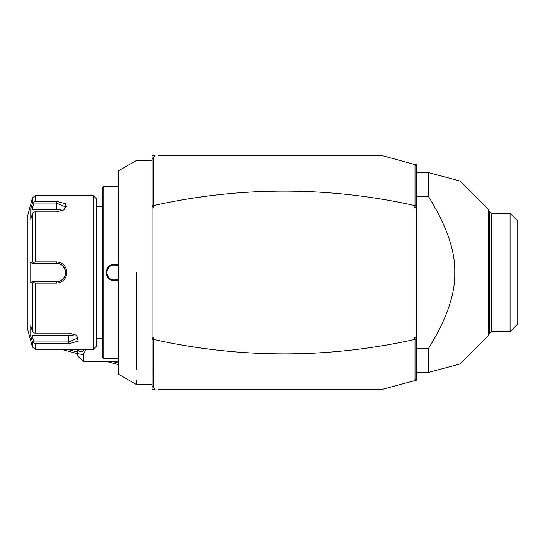 <?xml version="1.0" encoding="UTF-8"?>
<svg xmlns="http://www.w3.org/2000/svg" width="545" height="545" viewBox="0 0 545 545"><rect width="100%" height="100%" fill="white"/><g stroke="black" fill="none" stroke-linecap="round" stroke-linejoin="round"><path stroke-width="0.82" d="M63.465 349.91A33.94 33.94 0 0 1 61.544 349.331A33.94 33.94 0 0 0 63.465 349.91L77.213 353.596L63.465 349.91L63.622 349.331M118.217 364.578L107.195 361.628L118.217 364.578M158.173 155.713L382.522 155.713L415.011 164.59L415.011 205.363L416.319 206.146L414.793 207.958L416.332 207.958L416.332 380.226L382.522 389.287L158.173 389.287M153.343 339.637L152.041 338.854L153.561 337.042L153.343 387.529L155.1 389.287L152.028 389.287L152.028 155.713L155.1 155.713L152.041 158.772L152.041 206.146L153.561 207.958L152.028 207.958M67.246 349.331L77.213 352.009M113.088 361.628L118.217 363.004M152.041 206.146L153.343 205.363L153.343 157.471M153.343 205.363L153.561 207.958M414.793 207.958L415.011 205.363M414.793 205.574A1434.365 921.99 90 0 0 153.561 205.574M153.561 337.042L152.028 337.042M414.793 339.426L414.793 337.042L416.319 338.854L414.793 339.426A1434.365 921.99 -90 0 1 153.561 339.426M416.332 337.042L414.793 337.042M415.011 164.59L416.319 166.286L416.319 206.146M414.847 164.372L416.332 164.774L416.332 207.958M416.319 338.854L416.319 378.714L414.847 380.628M415.011 339.637L415.011 380.41M153.343 387.529L152.041 386.228L152.041 338.854M416.332 372.385L428.622 372.385L460.103 363.944L428.622 372.385L428.622 348.262L416.332 348.262M428.622 348.262C446.628 319.159 455.334 293.905 454.748 272.5C455.334 251.088 446.628 225.834 428.622 196.738L416.332 196.738M428.622 196.738L428.622 172.615L460.103 181.056L428.622 172.615L460.103 181.056L428.622 172.615L416.332 172.615M443.603 368.372L460.109 363.944L488.552 335.502L488.552 209.498L460.109 181.056M442.772 368.59L438.146 369.83M489.321 211.031L489.321 333.969L491.624 331.66L491.624 213.34L489.321 211.031L488.552 211.031M510.066 331.66L517.75 323.975L517.75 221.025L510.066 213.34L510.066 331.66L491.624 331.66M83.358 361.628L77.213 355.476L77.213 353.603L83.358 354.604L83.358 361.628L118.217 361.628M77.213 353.603L77.213 349.331M83.358 354.604L85.953 349.331M84.114 349.331A4.612 3.134 105.4 0 1 80.333 351.729A4.612 3.134 105.4 0 1 78.419 349.331M136.659 380.097L136.659 384.675L118.217 374.027L118.217 170.973L136.659 160.325L152.028 160.325M136.659 369.646L136.659 272.5M106.084 272.677L106.118 273.304M106.67 275.593L106.922 276.165M108.237 278.113L110.07 279.639M114.457 280.859L115.506 280.777M117.284 280.328L118.217 279.905C111.473 281.983 107.426 279.51 106.077 272.5C107.426 265.49 111.473 263.017 118.217 265.095M103.775 186.445L102.855 187.371L102.855 357.629L103.775 358.556L103.775 186.445L106.411 186.479M103.775 358.556L118.217 358.235M107.174 358.453L106.411 358.521M106.704 272.173L106.704 272.909A7.684 7.684 0 0 1 106.697 272.5C108.012 265.906 111.854 263.691 118.217 265.844A7.684 7.684 0 0 0 117.1 265.313M106.793 273.726A7.684 7.684 0 0 1 106.738 273.317L106.766 273.549M106.915 274.319L106.97 274.53A7.684 7.684 0 0 1 106.868 274.128M107.774 276.424A7.684 7.684 0 0 1 107.086 274.925L107.154 275.123M107.181 186.547L108.905 186.676M109.899 186.737L110.935 186.785M112.079 186.826L113.142 186.846M114.389 186.853L115.608 186.846M118.217 186.765L106.077 186.451M107.992 276.771A7.684 7.684 0 0 0 108.23 277.112M108.428 277.357A7.684 7.684 0 0 0 109.055 278.039M110.362 279.047A7.684 7.684 0 0 0 110.717 279.258M111.466 279.612A7.684 7.684 0 0 0 111.854 279.755M112.243 279.878A7.684 7.684 0 0 0 112.645 279.987M113.523 280.137A7.684 7.684 0 0 0 113.864 280.164M114.28 280.185A7.684 7.684 0 0 0 114.688 280.178M115.097 280.15A7.684 7.684 0 0 0 115.506 280.103M116.317 279.932A7.684 7.684 0 0 0 118.217 279.156C111.854 281.309 108.012 279.095 106.697 272.5A7.684 7.684 0 0 1 106.704 272.091M106.738 271.683A7.684 7.684 0 0 1 106.793 271.274M106.868 270.872A7.684 7.684 0 0 1 106.97 270.47M107.086 270.088A7.684 7.684 0 0 1 107.774 268.576M108.407 267.663A7.684 7.684 0 0 1 109.055 266.961M110.362 265.953A7.684 7.684 0 0 1 110.717 265.742M111.466 265.388A7.684 7.684 0 0 1 111.854 265.245M112.243 265.122A7.684 7.684 0 0 1 112.645 265.013M113.455 264.87A7.684 7.684 0 0 1 113.864 264.836M114.28 264.816A7.684 7.684 0 0 1 114.688 264.822M115.097 264.85A7.684 7.684 0 0 1 115.506 264.897M116.317 265.068A7.684 7.684 0 0 1 116.712 265.177M96.397 272.5L96.397 198.741L93.324 195.669L93.324 349.331L96.397 346.259L96.397 272.5M93.324 195.669L35.37 195.669L35.37 201.289L56.448 201.289L65.979 203.891L64.174 209.825L56.448 211.91L35.37 211.91L35.37 261.879L56.448 261.879L41.079 261.879M66.803 206.678L66.892 205.908M35.37 333.09L33.422 332.913L32.407 331.176L32.407 282.991L30.758 282.998L30.758 262.002L32.032 263.283L56.448 263.283L56.448 261.879C62.757 262.479 66.238 266.021 66.899 272.5C66.231 278.986 62.75 282.521 56.448 283.121L35.37 283.121L35.37 333.09L68.738 333.09L76.463 335.175L78.269 341.109L68.738 343.711L35.37 343.711L35.37 349.331L93.324 349.331M35.37 261.879L33.422 262.581L32.407 262.009L32.407 213.824L33.422 212.087L35.37 211.91M33.96 263.283L33.422 262.581M56.666 263.283L56.448 263.283C62.048 263.841 65.121 266.914 65.666 272.5C65.114 278.086 62.041 281.159 56.448 281.717L56.918 281.711A9.217 9.217 0 0 1 56.448 281.717L32.032 281.717L56.448 281.717A9.217 9.217 0 0 0 56.918 281.711M56.448 283.121L56.448 281.717L44.622 281.717M57.395 281.67A9.217 9.217 0 0 0 58.342 281.527A9.217 9.217 0 0 1 57.395 281.67L59.276 281.274A9.217 9.217 0 0 1 59.153 281.315M58.908 281.384A9.217 9.217 0 0 1 58.812 281.411A9.217 9.217 0 0 0 60.182 280.934A9.217 9.217 0 0 1 59.732 281.118L60.052 280.988M61.708 280.069L62.246 279.667A9.217 9.217 0 0 1 62.232 279.68A9.217 9.217 0 0 0 62.246 279.667M62.614 279.353A9.217 9.217 0 0 0 62.968 279.02A9.217 9.217 0 0 1 62.614 279.353L64.766 276.472M65.237 275.286L65.618 273.44A9.217 9.217 0 0 1 65.475 274.387A9.217 9.217 0 0 0 65.618 273.44M65.652 272.97A9.217 9.217 0 0 0 65.652 272.03A9.217 9.217 0 0 1 65.652 272.97L65.666 272.5L66.899 272.5M65.516 270.838L63.118 266.137M62.893 265.912L62.62 265.647A9.217 9.217 0 0 1 62.968 265.987A9.217 9.217 0 0 0 62.62 265.647M62.246 265.333A9.217 9.217 0 0 0 62.239 265.326A9.217 9.217 0 0 1 62.246 265.333L59.732 263.889M59.276 263.726L57.545 263.344M32.032 263.283L43.225 263.283M35.37 201.289L33.422 202.168L32.407 203.333L31.814 205.254M32.407 213.824L30.758 219.192L30.758 208.694L32.032 209.334L33.96 203.047L33.422 202.168M33.96 203.047L56.448 203.047L65.666 207.025L63.683 210.125M30.758 262.002L32.407 262.009M35.37 349.331L32.407 347.056L27.25 327.817L27.25 217.183L32.407 197.944L32.407 203.333L30.758 208.694M56.448 263.283A9.217 9.217 0 0 1 56.918 263.29A9.217 9.217 0 0 0 56.448 263.283L41.079 263.283M58.928 263.623A9.217 9.217 0 0 0 57.395 263.33A9.217 9.217 0 0 1 60.182 264.073A9.217 9.217 0 0 0 59.139 263.685M61.115 264.55A9.217 9.217 0 0 1 61.864 265.04A9.217 9.217 0 0 0 61.047 264.509M63.302 266.335A9.217 9.217 0 0 1 63.622 266.709A9.217 9.217 0 0 0 63.527 266.594M63.915 267.098A9.217 9.217 0 0 1 64.187 267.5A9.217 9.217 0 0 0 63.915 267.098M64.882 268.78A9.217 9.217 0 0 1 65.066 269.223A9.217 9.217 0 0 0 64.882 268.78M65.475 270.62A9.217 9.217 0 0 1 65.618 271.56A9.217 9.217 0 0 0 65.475 270.62M65.066 275.777A9.217 9.217 0 0 1 64.882 276.226A9.217 9.217 0 0 0 65.066 275.777M64.187 277.507A9.217 9.217 0 0 1 63.915 277.902A9.217 9.217 0 0 0 64.187 277.507M63.52 278.413A9.217 9.217 0 0 0 63.622 278.291A9.217 9.217 0 0 1 63.302 278.665M61.047 280.491A9.217 9.217 0 0 0 61.858 279.966A9.217 9.217 0 0 1 61.108 280.45M32.407 282.991L33.422 282.419L35.37 283.121M30.758 282.998L32.032 281.717M33.96 281.717L33.422 282.419M75.98 334.875L77.962 337.975L68.738 341.953L33.96 341.953L33.422 342.832L35.37 343.711M31.814 339.746L32.407 341.667L33.422 342.832M32.407 347.056L32.407 341.667L30.758 336.306L30.758 325.808L32.407 331.176M33.96 341.953L32.032 335.666L30.758 336.306L30.97 336.987M75.067 334.412A9.217 4.612 0 0 1 68.738 335.666L32.032 335.666M32.032 209.334L56.448 209.334A9.217 4.612 180 0 1 62.77 210.588M106.077 272.5L106.697 272.5M56.448 201.289L56.448 209.334M68.738 343.711L68.738 335.666M488.552 333.969L489.321 333.969M510.066 213.34L491.624 213.34M152.028 384.675L136.659 384.675M102.855 206.426L96.397 206.426M102.855 338.574L96.397 338.574M35.37 195.669L32.407 197.944"/></g></svg>
